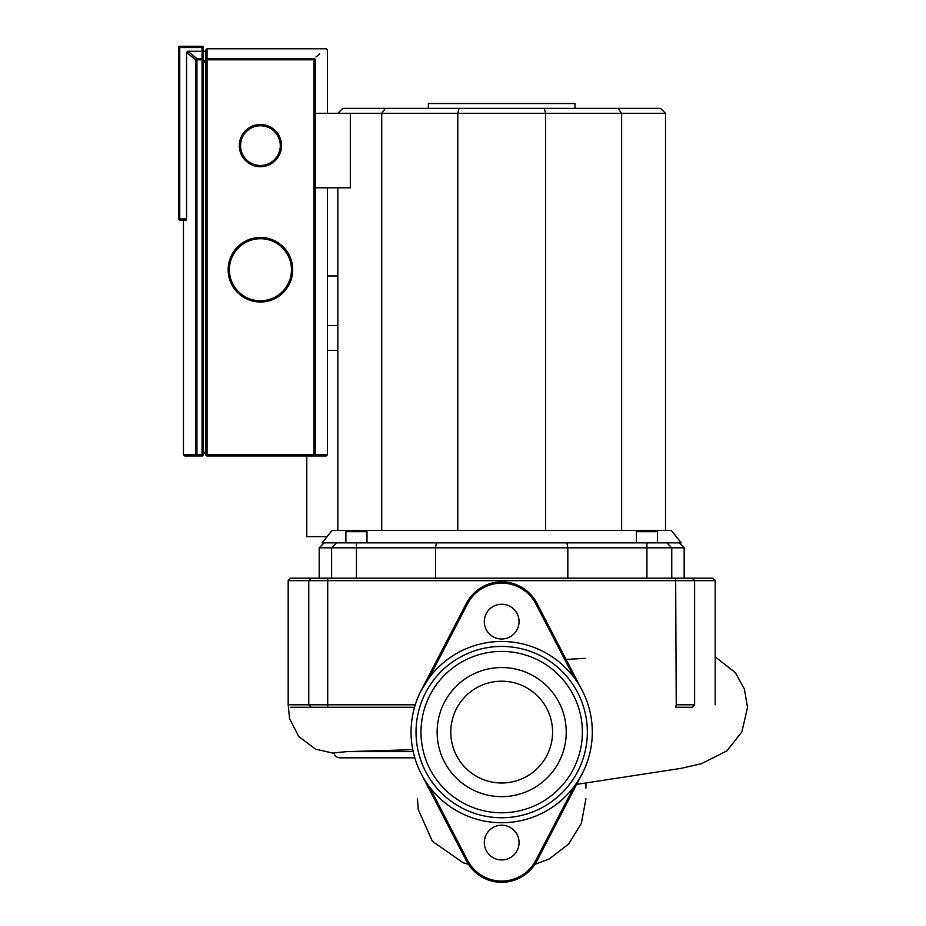 <?xml version="1.0" encoding="UTF-8"?>
<svg xmlns="http://www.w3.org/2000/svg" width="926" height="926" viewBox="0 0 926 926"><rect width="100%" height="100%" fill="white"/><g stroke="black" fill="none" stroke-linecap="round" stroke-linejoin="round"><path stroke-width="1.39" d="M414.79 757.827L339.969 757.827L414.79 757.827M339.969 757.827C336.763 757.607 334.737 755.952 333.881 752.861L347.065 751.623L412.788 749.678M715.196 580.648L712.719 578.171L290.648 578.171L288.171 580.648L715.196 580.648L715.196 704.79M415.276 704.79L288.171 704.79L288.171 580.648M694.604 704.79L676.235 704.79L675.656 707.267L692.185 707.267L694.604 704.79L694.604 580.648L692.185 578.171M290.648 707.267L414.535 707.267M362.182 530.436L641.961 530.436M651.892 530.436L671.327 530.436L681.258 542.844L322.109 542.844L332.04 530.436L350.711 530.436M656.233 530.436L637.609 530.436L636.37 531.674L657.472 531.674L656.233 530.436M366.997 542.844L366.997 531.674L345.896 531.674L345.896 542.844M366.997 531.674L365.758 530.436L347.134 530.436L345.896 531.674M315.222 187.816L350.317 187.816L350.317 113.331L665.539 113.331L660.574 108.365L618.001 108.365L621.635 113.331L621.635 530.436M315.222 113.331L350.317 113.331M618.001 108.365L544.256 108.365L545.588 113.331L545.588 530.436M544.256 108.365L459.111 108.365L457.78 113.331L457.78 530.436M459.111 108.365L385.366 108.365L381.732 113.331L381.732 530.436M385.366 108.365L342.794 108.365L337.828 113.331M436.47 542.844L435.533 547.81L671.755 547.81L666.789 542.844L671.755 547.81L684.164 547.81L679.198 542.844M567.835 578.171L567.835 547.81L566.897 542.844M324.169 542.844L319.204 547.81L331.612 547.81L336.578 542.844M331.612 578.171L331.612 547.81L435.533 547.81L435.533 578.171M671.755 578.171L671.755 547.81M665.539 530.436L665.539 113.331M337.828 530.436L337.828 187.816M327.457 350.433L337.828 350.433M337.828 325.605L327.457 325.605M327.075 536.64L306.784 536.64L306.784 455.951M337.828 275.96L327.457 275.96M574.988 108.365L574.988 103.527L428.379 103.527L428.379 108.365M501.684 638.998A17.374 17.374 0 0 0 519.058 621.612A17.374 17.374 0 0 0 501.684 604.238A17.374 17.374 0 0 0 484.31 621.612A17.374 17.374 0 0 0 501.684 638.998M501.684 859.953A17.374 17.374 0 0 0 519.058 842.579A17.374 17.374 0 0 0 501.684 825.205A17.374 17.374 0 0 0 484.31 842.579A17.374 17.374 0 0 0 501.684 859.953M501.684 782.991A50.895 50.895 0 0 0 552.579 732.096A50.895 50.895 0 0 0 501.684 681.2A50.895 50.895 0 0 0 450.788 732.096A50.895 50.895 0 0 0 501.684 782.991M501.684 796.649A64.554 64.554 0 0 0 566.237 732.096A64.554 64.554 0 0 0 501.684 667.542A64.554 64.554 0 0 0 437.13 732.096A64.554 64.554 0 0 0 501.684 796.649A64.554 64.554 0 0 0 566.237 732.096A64.554 64.554 0 0 0 501.684 667.542A64.554 64.554 0 0 0 437.13 732.096A64.554 64.554 0 0 0 501.684 796.649M501.684 812.785A80.689 80.689 0 0 0 582.373 732.096A80.689 80.689 0 0 0 501.684 651.406A80.689 80.689 0 0 0 420.994 732.096A80.689 80.689 0 0 0 501.684 812.785M421.249 773.847A90.621 90.621 0 0 1 459.933 651.661A90.621 90.621 0 0 1 582.118 690.345A90.621 90.621 0 0 1 543.435 812.53A90.621 90.621 0 0 1 421.249 773.847L466.426 860.879A39.725 39.725 0 0 0 536.941 860.879L582.118 773.847M577.708 692.636A85.655 85.655 0 0 0 462.224 656.071A85.655 85.655 0 0 0 425.659 771.555A85.655 85.655 0 0 0 541.143 808.12A85.655 85.655 0 0 0 577.708 692.636M536.941 603.312L535.841 603.891L574.132 677.658A90.621 90.621 0 0 0 429.236 677.658L421.249 690.345L466.426 603.312A39.725 39.725 0 0 1 536.941 603.312L582.118 690.345M578.391 780.352L574.132 786.544A90.621 90.621 0 0 1 429.236 786.544L467.526 860.312L466.426 860.879M260.426 237.473A32.271 32.271 0 0 1 292.697 269.744A32.271 32.271 0 0 1 260.426 302.026A32.271 32.271 0 0 1 228.143 269.744A32.271 32.271 0 0 1 260.426 237.473M260.426 124.512A21.101 21.101 0 0 1 281.527 145.613A21.101 21.101 0 0 1 260.426 166.715A21.101 21.101 0 0 1 239.325 145.613A21.101 21.101 0 0 1 260.426 124.512M203.315 52.423L202.076 51.254L202.076 59.796L203.315 59.796A1.239 1.227 180 0 0 202.076 58.569L196.925 58.569L187.781 51.254L186.543 52.493L195.699 59.796L196.925 59.796L196.925 58.569A1.239 1.215 128.6 0 0 195.699 59.796L195.699 454.712A1.239 1.227 90 0 0 196.925 455.951L196.925 454.712L183.452 454.712L184.702 455.951L202.076 455.951A1.239 1.239 0 0 0 203.315 454.712L203.315 47.539A1.239 1.239 0 0 0 202.076 46.3L179.737 46.3A1.239 1.239 0 0 0 178.486 47.539L178.486 218.849A1.239 1.239 0 0 0 179.737 220.087L186.439 220.087M203.315 51.069L203.315 60.746L205.804 60.746L205.804 50.027L205.804 454.712A1.239 1.239 0 0 0 207.042 455.951L326.218 455.951L327.457 454.712L313.995 454.712L313.995 455.951A1.239 1.227 -90 0 0 315.222 454.712L315.222 59.796A1.239 1.215 -128.6 0 0 313.995 58.569C330.269 45.536 330.269 45.536 313.995 58.569L313.995 59.796L315.222 59.796C331.52 46.786 331.52 46.786 315.222 59.796C331.52 46.786 331.52 46.786 315.222 59.796M195.699 59.796L194.518 58.859M186.543 218.374L186.404 219.994M202.076 46.3L202.076 51.254L187.781 51.254M186.543 52.493L186.543 218.849L178.486 218.849M313.995 58.569L207.042 58.569A1.239 1.227 180 0 0 205.804 59.796L207.042 59.796L207.042 48.777L205.804 50.027M203.315 453.474L205.804 453.474M203.315 51.266L205.804 51.266M315.963 56.995L319.736 53.974M413.193 751.623L347.065 751.623M311.182 707.267L308.763 704.79L308.763 580.648L311.182 578.171M675.656 578.171L676.235 704.79M327.711 707.267L327.711 578.171M356.441 578.171L356.441 542.844M646.927 578.171L646.927 542.844M467.526 860.312A38.487 38.487 0 0 0 535.841 860.312L536.941 860.879M535.841 860.312L574.132 786.544M466.426 603.312L467.526 603.891L429.236 677.658M535.841 603.891A38.487 38.487 0 0 0 467.526 603.891M260.426 238.711A31.033 31.033 0 0 0 229.393 269.744A31.033 31.033 0 0 0 260.426 300.776A31.033 31.033 0 0 0 291.459 269.744A31.033 31.033 0 0 0 260.426 238.711M260.426 125.751A19.863 19.863 0 0 0 240.563 145.613A19.863 19.863 0 0 0 260.426 165.476A19.863 19.863 0 0 0 280.289 145.613A19.863 19.863 0 0 0 260.426 125.751M179.737 220.087L179.737 46.3M178.486 47.539L203.315 47.539M203.315 454.712L202.076 454.712L202.076 455.951M202.076 59.796L202.076 454.712L196.925 454.712L196.925 59.796L202.076 59.796M207.042 455.951L207.042 454.712L205.804 454.712M207.042 454.712L207.042 59.796L313.995 59.796L313.995 454.712L207.042 454.712M203.315 61.973L205.804 61.973M205.804 452.224L203.315 452.224M585.938 782.887L585.938 788.13M417.429 798.756L418.251 809.486L432.384 841.306L463.139 862.766L468.44 864.328M534.927 864.328L549.326 858.911L568.622 844.061L581.389 823.33L585.938 798.756M715.196 656.823L735.29 672.565L744.365 688.944L747.513 707.383L741.9 731.818L726.968 750.824L701.376 763.742L681.038 768.36L576.643 784.38M585.116 658.317L566.075 659.439M334.008 753.37L315.511 749.111L298.739 736.517L289.56 718.564L288.206 704.825M636.37 542.844L636.37 531.674M657.472 542.844L657.472 531.674M319.204 578.171L319.204 547.81M684.164 578.171L684.164 547.81M183.452 220.087L183.452 454.712M327.457 113.331L327.457 50.027L326.218 48.777L207.042 48.777M327.457 187.816L327.457 454.712"/></g></svg>

